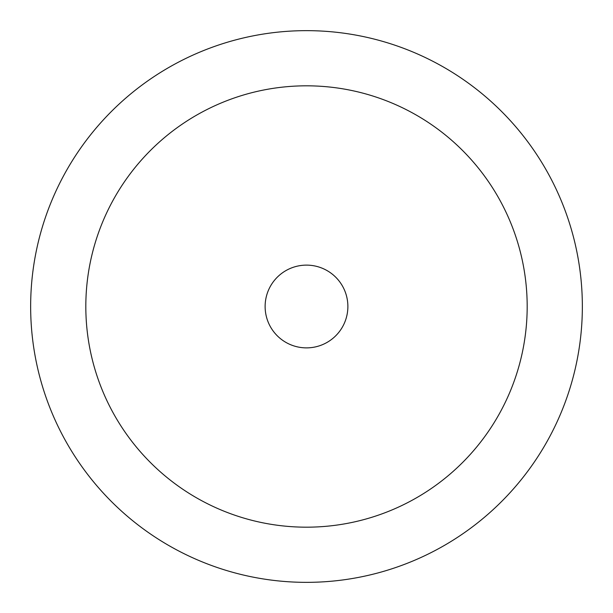 <?xml version="1.0" encoding="UTF-8"?>
<svg xmlns="http://www.w3.org/2000/svg" width="613" height="613" viewBox="0 0 613 613"><rect width="100%" height="100%" fill="white"/><g stroke="black" fill="none" stroke-linecap="round" stroke-linejoin="round"><path stroke-width="0.92" d="M30.65 306.5A275.85 275.85 0 0 0 306.5 582.35A275.85 275.85 0 0 0 582.35 306.5A275.85 275.85 0 0 0 306.5 30.65A275.85 275.85 0 0 0 30.65 306.5M527.18 306.5A220.68 220.68 0 0 1 306.5 527.18A220.68 220.68 0 0 1 85.82 306.5A220.68 220.68 0 0 1 306.5 85.82A220.68 220.68 0 0 1 527.18 306.5M347.877 306.5A41.377 41.377 0 0 1 306.5 347.877A41.377 41.377 0 0 1 265.123 306.5A41.377 41.377 0 0 1 306.5 265.123A41.377 41.377 0 0 1 347.877 306.5"/></g></svg>
